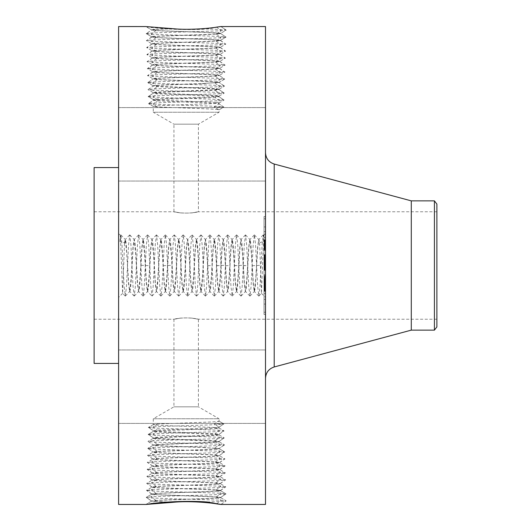 <?xml version="1.0" encoding="UTF-8"?>
<svg xmlns="http://www.w3.org/2000/svg" width="531" height="531" viewBox="0 0 531 531"><rect width="100%" height="100%" fill="white"/><g stroke="black" fill="none" stroke-linecap="round" stroke-linejoin="round"><path stroke-width="0.4" stroke-dasharray="2.65 1.99" d="M265.5 26.55L265.5 504.45M118.605 26.55L118.605 504.45M146.065 504.41L146.768 504.37M118.605 250.214L118.605 297.393L118.605 250.214M118.605 126.71L118.605 181.044L118.605 126.71M118.605 351.442L118.605 167.57L118.605 351.442M118.605 176.544L118.605 107.594L118.605 176.544M118.605 369.078L118.605 423.406L118.605 369.078M118.605 354.456L118.605 423.406L118.605 354.456M146.065 26.59L151.143 27.32C163.063 29.006 187.808 30.466 207.176 28.999L220.909 26.557L226.213 30.134L220.644 33.38C222.615 32.398 170.643 31.422 155.849 30.44L151.6 29.882C152.198 29.457 158.855 29.039 171.566 28.621M149.463 27.101L146.071 26.689L151.654 29.942L146.111 26.563M265.5 250.214L265.5 297.393L265.5 250.214M265.5 126.71L265.5 181.044L265.5 126.71M265.5 364.505L265.5 152.682L265.5 364.505M265.5 176.544L265.5 107.594L265.5 176.544M265.5 369.078L265.5 423.406L265.5 369.078M265.5 354.456L265.5 423.406L265.5 354.456M265.5 216.535L265.5 314.465L265.5 216.535L264.033 216.535L264.033 314.465L264.033 216.535M220.199 504.238L220.803 504.39M207.176 502.001C219.429 501.622 225.775 501.244 226.213 500.866L220.644 497.62C222.615 498.602 170.643 499.578 155.849 500.56L151.6 501.118L166.349 502.187M220.909 504.443L226.213 500.866L221.301 500.308C204.189 499.332 143.908 498.35 146.251 497.368L151.82 494.122C149.848 495.104 201.661 496.08 216.409 497.062L220.644 497.62L226.213 500.866L220.856 504.45M151.647 501.012L146.251 497.368L151.149 496.81C168.208 495.835 228.323 494.852 225.994 493.87L221.108 493.312C204.096 492.337 144.14 491.354 146.463 490.372L151.342 489.814C168.307 488.839 228.098 487.856 225.775 486.874L220.916 486.316C203.997 485.341 144.372 484.358 146.682 483.376L151.534 482.818C168.407 481.843 227.865 480.86 225.556 479.878L220.723 479.32C203.897 478.345 144.605 477.362 146.901 476.38L151.727 475.829C168.506 474.847 227.633 473.864 225.343 472.882L220.531 472.331C203.798 471.349 144.837 470.366 147.12 469.391L151.919 468.833C168.606 467.851 227.401 466.868 225.124 465.893L220.338 465.335C203.698 464.353 145.069 463.377 147.339 462.395L152.112 461.837C168.699 460.855 227.168 459.879 224.905 458.897L220.146 458.339C203.605 457.357 145.302 456.381 147.558 455.399L152.304 454.841C168.798 453.859 226.936 452.883 224.686 451.901L219.057 448.589L202.006 447.467L219.104 448.489C221.115 449.465 171.679 450.447 157.203 451.43L153.134 451.987C151.123 452.963 200.725 453.945 215.247 454.928L219.323 455.485C221.347 456.461 171.579 457.443 157.01 458.426L152.921 458.983C150.89 459.959 200.824 460.941 215.44 461.924L219.542 462.481C221.573 463.457 171.48 464.433 156.818 465.421L152.702 465.979C150.665 466.948 200.924 467.93 215.632 468.919L219.761 469.477C221.699 470.459 171.048 471.435 156.625 472.417L152.483 472.975C150.538 473.957 201.355 474.933 215.825 475.915L219.98 476.473C221.925 477.455 170.949 478.431 156.433 479.413L152.264 479.971C150.306 480.953 201.455 481.929 216.017 482.911L220.199 483.469C222.157 484.451 170.849 485.427 156.24 486.409L152.045 486.967C150.081 487.949 201.554 488.925 216.21 489.907L220.418 490.465C222.389 491.447 170.75 492.423 156.048 493.405L151.826 493.963C149.848 494.945 201.654 495.921 216.402 496.903L220.637 497.454C222.622 498.443 170.65 499.419 155.855 500.401L151.647 501.012L167.842 502.08M151.654 501.058L146.032 504.364L151.654 501.058M146.158 504.45L149.463 503.899M264.212 241.359L263.203 234.934L262.128 244.393L259.971 286.607L258.896 296.066L257.674 286.607L255.517 244.393L254.442 234.934L253.227 244.393L251.07 286.607L249.988 296.066L248.773 286.607L246.616 244.393L245.541 234.934L244.326 244.393L242.169 286.607L241.087 296.066L239.873 286.607L237.715 244.393L236.64 234.934L235.419 244.393L233.268 286.607L232.186 296.066L230.972 286.607L228.815 244.393L227.739 234.934L226.518 244.393L224.361 286.607L223.285 296.066L222.071 286.607L219.914 244.393L218.832 234.934L217.617 244.393L215.46 286.607L214.385 296.066L213.17 286.607L211.013 244.393L209.931 234.934L208.716 244.393L206.559 286.607L205.484 296.066L204.262 286.607L202.112 244.393L201.03 234.934L199.815 244.393L197.658 286.607L196.583 296.066L195.362 286.607L193.204 244.393L192.129 234.934L190.914 244.393L188.757 286.607L187.675 296.066L186.461 286.607L184.303 244.393L183.228 234.934L182.014 244.393L179.856 286.607L178.774 296.066L177.56 286.607L175.403 244.393L174.327 234.934L173.106 244.393L170.949 286.607L169.874 296.066L168.659 286.607L166.502 244.393L165.42 234.934L164.205 244.393L162.048 286.607L160.973 296.066L159.758 286.607L157.601 244.393L156.519 234.934L155.304 244.393L153.147 286.607L152.072 296.066L150.857 286.607L148.7 244.393L147.618 234.934L146.403 244.393L144.246 286.607L143.171 296.066L141.95 286.607L139.792 244.393L138.717 234.934L137.502 244.393L135.345 286.607L134.263 296.066L133.049 286.607L130.891 244.393L129.816 234.934L128.602 244.393L126.444 286.607L125.362 296.066L124.148 286.607L121.991 244.393L120.915 234.934L119.893 241.552L124.48 242.773L124.48 244.678L125.389 239.488L126.152 243.138L128.694 283.481L129.843 291.512L130.586 287.981L131.356 277.972L133.148 247.519L134.29 239.488L135.04 243.019L135.81 253.028L137.602 283.481L138.744 291.512L139.494 287.981L140.264 277.972L142.049 247.519L143.197 239.488L143.941 243.019L144.711 253.028L146.503 283.481L147.645 291.512L148.395 287.981L149.165 277.972L150.95 247.519L152.098 239.488L152.842 243.019L153.612 253.028L155.404 283.481L156.545 291.512L157.295 287.981L158.065 277.972L159.851 247.519L160.999 239.488L161.743 243.019L162.513 253.028L164.305 283.481L165.446 291.512L166.196 287.981L166.966 277.972L168.758 247.519L169.9 239.488L170.65 243.019L171.42 253.028L173.206 283.481L174.354 291.512L175.097 287.981L175.867 277.972L177.653 247.565L178.801 239.488L179.564 243.138L180.321 253.028L182.106 283.481L183.255 291.512L183.998 287.981L184.768 277.972L186.56 247.519L187.702 239.488L188.452 243.019L189.222 253.028L191.007 283.435L192.156 291.512L192.912 287.862L193.669 277.972L195.461 247.565L196.603 239.488L197.366 243.138L198.123 253.028L199.908 283.435L201.057 291.512L201.82 287.862L202.576 277.972L204.362 247.565L205.51 239.488L206.267 243.138L207.024 253.028L208.816 283.481L209.957 291.512L210.707 287.981L211.477 277.972L213.263 247.519L214.411 239.488L215.155 243.019L215.925 253.028L217.717 283.481L218.858 291.512L219.608 287.981L220.378 277.972L222.17 247.519L223.312 239.488L224.062 243.019L224.825 253.028L226.618 283.481L227.759 291.512L228.509 287.981L229.279 277.972L231.071 247.519L232.213 239.488L232.963 243.019L233.733 253.028L235.518 283.481L236.667 291.512L237.41 287.981L238.18 277.972L239.972 247.519L241.114 239.488L241.864 243.019L242.634 253.028L244.419 283.481L245.568 291.512L246.311 287.981L247.081 277.972L248.873 247.519L250.015 239.488L250.765 243.019L251.535 253.028L253.327 283.481L254.468 291.512L255.219 287.981L257.774 247.559L258.836 239.527L259.626 242.64L264.212 241.359L263.768 235.379L261.444 293.338L259.626 242.64M119.893 241.552L120.378 235.386L122.628 293.331L124.48 244.678M94.12 167.57L94.12 363.43M217 27.074L220.856 26.55L226.213 30.134L221.301 30.692C204.189 31.668 143.908 32.65 146.251 33.632L151.82 36.878C149.848 35.896 201.661 34.92 216.409 33.938L220.644 33.38L226.213 30.134C225.775 29.756 219.429 29.378 207.176 28.999M215.068 82.902L219.953 79.657L224.686 79.099L219.283 75.455L224.686 79.099L219.111 82.345C221.102 81.376 171.659 80.393 157.189 79.404L153.134 78.847C151.129 77.878 200.738 76.895 215.254 75.906L219.33 75.349C221.334 74.38 171.566 73.397 157.003 72.408L152.915 71.851C150.904 70.882 200.837 69.9 215.447 68.911L219.549 68.353C221.566 67.384 171.467 66.402 156.811 65.413L152.696 64.855C150.671 63.886 200.93 62.904 215.639 61.915L219.768 61.364C221.692 60.375 171.035 59.399 156.618 58.417L152.477 57.866C150.545 56.877 201.362 55.901 215.832 54.925L219.987 54.368C221.925 53.379 170.942 52.403 156.426 51.427L152.258 50.87C150.313 49.887 201.461 48.905 216.024 47.929L220.206 47.372C222.157 46.389 170.843 45.407 156.233 44.431L152.039 43.874C150.081 42.892 201.561 41.909 216.217 40.933L220.425 40.376L225.994 37.13L220.597 33.486L225.994 37.13L221.108 37.688C204.096 38.663 144.14 39.646 146.463 40.628L151.342 41.186C168.307 42.161 228.098 43.144 225.775 44.126L220.916 44.684C203.997 45.659 144.372 46.642 146.682 47.624L151.534 48.182C168.407 49.157 227.865 50.14 225.556 51.122L220.723 51.68C203.897 52.655 144.605 53.638 146.901 54.62L151.727 55.171C168.506 56.153 227.633 57.136 225.343 58.118L220.531 58.669C203.798 59.651 144.837 60.634 147.12 61.609L151.919 62.167C168.606 63.149 227.401 64.132 225.124 65.107L220.338 65.665C203.698 66.647 145.069 67.623 147.339 68.605L152.112 69.163C168.699 70.145 227.168 71.121 224.905 72.103L220.146 72.661C203.605 73.643 145.302 74.619 147.558 75.601L152.304 76.159C168.798 77.141 226.936 78.117 224.686 79.099L219.057 82.411L202.006 83.533L219.104 82.511C221.115 81.535 171.679 80.553 157.203 79.57L153.134 79.013C151.123 78.037 200.725 77.055 215.247 76.072L219.323 75.515C221.347 74.539 171.579 73.557 157.01 72.574L152.921 72.017C150.89 71.041 200.824 70.059 215.44 69.076L219.542 68.519C221.573 67.543 171.48 66.567 156.818 65.578L152.702 65.021C150.665 64.052 200.924 63.07 215.632 62.081L219.761 61.523C221.699 60.541 171.048 59.565 156.625 58.583L152.483 58.025C150.538 57.043 201.355 56.067 215.825 55.085L219.98 54.527C221.925 53.545 170.949 52.569 156.433 51.587L152.264 51.029C150.306 50.047 201.455 49.071 216.017 48.089L220.199 47.531C222.157 46.549 170.849 45.573 156.24 44.591L152.045 44.033C150.081 43.051 201.554 42.075 216.21 41.093L220.418 40.535C222.389 39.553 170.75 38.577 156.048 37.595L151.826 37.037C149.848 36.055 201.654 35.079 216.402 34.097L220.637 33.546C222.622 32.557 170.65 31.581 155.855 30.599L151.647 29.988L146.284 33.586L151.149 34.19C168.208 35.165 228.323 36.148 225.994 37.13L220.425 40.376C222.389 39.394 170.743 38.418 156.041 37.435L151.82 36.878L146.251 33.632L151.607 30.048C152.324 29.603 159.559 29.159 173.312 28.72M265.5 314.465L264.033 314.465M215.068 448.098L219.953 451.343L224.686 451.901L219.283 455.545L224.686 451.901L219.111 448.655C221.102 449.624 171.659 450.607 157.189 451.596L153.134 452.153C151.129 453.122 200.738 454.105 215.254 455.094L219.33 455.651C221.334 456.62 171.566 457.603 157.003 458.592L152.915 459.149C150.904 460.118 200.837 461.1 215.447 462.089L219.549 462.647C221.566 463.616 171.467 464.598 156.811 465.587L152.696 466.145C150.671 467.114 200.93 468.096 215.639 469.085L219.768 469.636C221.692 470.625 171.035 471.601 156.618 472.583L152.477 473.134C150.545 474.123 201.362 475.099 215.832 476.075L219.987 476.632C221.925 477.621 170.942 478.597 156.426 479.573L152.258 480.13C150.313 481.113 201.461 482.095 216.024 483.071L220.206 483.628C222.157 484.611 170.843 485.593 156.233 486.569L152.039 487.126C150.081 488.108 201.561 489.091 216.217 490.067L220.425 490.624L225.994 493.87L220.597 497.514L225.994 493.87L220.425 490.624C222.389 491.606 170.743 492.582 156.041 493.564L151.82 494.122L146.251 497.368L151.6 501.118M124.48 242.773L125.283 239.527L126.717 253.028L128.535 283.899L129.65 291.512L131.17 277.972L132.989 247.107L134.104 239.488L135.617 253.028L137.443 283.893L138.551 291.512L140.071 277.972L141.89 247.107L143.005 239.488L144.518 253.028L146.344 283.899L147.452 291.512L148.972 277.972L150.791 247.101L151.906 239.488L153.426 253.028L155.244 283.893L156.36 291.512L157.873 277.972L159.698 247.101L160.807 239.488L162.327 253.028L164.145 283.893L165.26 291.512L166.774 277.972L168.599 247.101L169.708 239.488L171.228 253.028L173.046 283.893L174.161 291.512L175.675 277.972L177.5 247.101L178.608 239.488L180.128 253.028L181.947 283.899L183.062 291.512L184.582 277.972L186.394 247.18L187.516 239.488L189.029 253.028L190.848 283.82L191.963 291.512L193.483 277.972L195.302 247.107L196.417 239.488L197.93 253.028L199.749 283.82L200.864 291.512L202.384 277.972L204.196 247.18L205.318 239.488L206.831 253.028L208.65 283.82L209.765 291.512L211.285 277.972L213.104 247.18L214.219 239.488L215.739 253.028L217.557 283.893L218.672 291.512L220.186 277.972L222.004 247.18L223.12 239.488L224.64 253.028L226.458 283.893L227.573 291.512L229.087 277.972L230.912 247.107L232.02 239.488L233.54 253.028L235.359 283.893L236.474 291.512L237.988 277.972L239.813 247.107L240.921 239.488L242.441 253.028L244.26 283.893L245.375 291.512L246.895 277.972L248.714 247.107L249.829 239.488L251.342 253.028L253.168 283.893L254.276 291.512L255.796 277.972L257.608 247.174L258.73 239.488L259.626 244.519M94.12 312.64L94.12 211.783L94.12 312.64M411.286 200.864L411.286 330.136M264.033 226.923L264.033 304.077L264.033 226.923L265.5 226.923L265.5 304.077L265.5 226.923M264.033 262.533L264.033 239.879L264.033 262.54L265.5 262.533L265.5 268.467L265.5 262.533L264.033 262.533L265.5 262.54L265.5 268.467L264.033 268.467L265.5 268.467L265.5 239.879L265.5 262.54M264.033 306.307L264.033 312.241L264.033 306.307L265.5 306.307L265.5 312.241L265.5 306.307M264.033 293.484L264.033 299.418L264.033 293.484L264.033 299.418L264.033 293.484L265.5 293.484L265.5 299.418L265.5 293.484L264.033 293.484M264.033 224.693L264.033 218.759L264.033 224.693L265.5 224.693L265.5 218.759L265.5 224.693M264.033 237.516L264.033 231.582L264.033 237.516L264.033 231.582L264.033 237.516L265.5 237.516L265.5 231.582L265.5 237.516L264.033 237.516M151.826 493.963L146.463 490.372L152.092 487.066L146.463 490.372L151.82 494.122M436.88 312.64L436.88 211.783L436.88 312.64M180.308 212.871C166.11 210.03 178.509 214.053 192.043 212.871C206.24 210.03 193.842 214.053 180.308 212.871L173.936 211.783L173.936 124.168L198.415 124.168L173.936 124.168L153.28 112.24L219.077 112.24L153.28 112.24L153.28 106.406C153.751 106.014 159.459 105.623 170.405 105.231L215.048 103.518L219.077 102.968C218.606 102.576 212.898 102.191 201.946 101.799L157.302 100.08L153.28 99.536C153.751 99.144 159.459 98.753 170.405 98.368L215.048 96.649L219.077 96.104C218.606 95.713 212.898 95.321 201.946 94.93L157.302 93.217L153.28 92.666C153.751 92.275 159.459 91.89 170.405 91.498L215.048 89.779L219.077 89.235C218.606 88.843 212.898 88.451 201.946 88.066L157.302 86.347L153.28 85.803C153.758 85.411 159.466 85.02 170.405 84.628L202.006 83.533M192.043 212.871L198.415 211.783L198.415 124.168L219.077 112.24L219.077 109.837L214.225 107.083L219.031 103.85L223.81 107.083L219.077 109.837C218.606 109.446 212.898 109.054 201.946 108.669L157.302 106.95L153.28 106.406L148.434 103.585L153.28 106.406M192.043 318.129C178.516 316.947 166.11 320.97 180.308 318.129C193.842 316.947 206.24 320.97 192.043 318.129L198.415 319.217L198.415 406.832L173.936 406.832L198.415 406.832L219.077 418.76L153.28 418.76L219.077 418.76L219.077 421.163L214.225 423.917L219.031 427.15L223.81 423.917L219.077 421.163C218.606 421.554 212.898 421.946 201.946 422.331L157.302 424.05L153.28 424.594C153.751 424.986 159.459 425.377 170.405 425.769L215.048 427.482L219.077 428.032C218.606 428.424 212.898 428.809 201.946 429.201L157.302 430.92L153.28 431.464C153.751 431.856 159.459 432.247 170.405 432.632L215.048 434.351L219.077 434.896C218.606 435.287 212.898 435.679 201.946 436.07L157.302 437.783L153.28 438.334C153.751 438.725 159.459 439.11 170.405 439.502L215.048 441.221L219.077 441.765C218.606 442.157 212.898 442.549 201.946 442.934L157.302 444.653L153.28 445.197C153.758 445.589 159.466 445.98 170.405 446.372L202.006 447.467M94.12 319.217L173.936 319.217L180.308 318.129M151.826 37.037L146.463 40.628L152.092 43.934L146.463 40.628L151.82 36.878M434.418 200.864L434.418 330.136M265.5 304.077L264.033 304.077M265.5 312.241L264.033 312.241M265.5 299.418L264.033 299.418L265.5 299.418L265.5 293.484L265.5 299.418M265.5 218.759L264.033 218.759M265.5 231.582L264.033 231.582L265.5 231.582L265.5 237.516L265.5 231.582M220.418 490.465L225.775 486.874L220.153 483.568L225.775 486.874L220.425 490.624M436.88 326.923L436.88 204.077M220.418 40.535L225.775 44.126L220.153 47.432L225.775 44.126L220.425 40.376M265.5 250.154L265.5 248.866L265.5 250.154L264.033 250.154M265.5 248.395L265.5 244.99L265.5 248.395L264.033 248.395M265.5 244.804L264.033 244.804L265.5 244.804M265.5 244.512L265.5 244.074L265.5 244.512L264.033 244.512M265.5 266.861L265.5 263.203L265.5 266.861L264.033 266.861L264.033 263.203L264.033 266.861M265.5 261.152L264.033 260.834L265.5 261.152M265.5 260.582L265.5 248.329L265.5 260.582L264.033 260.582L264.033 248.329L264.033 260.582M265.5 256.354L265.5 259.759L265.5 256.354L264.033 256.354M265.5 267.485L265.5 289.694L265.5 266.137L265.5 270.372L265.5 266.887L265.5 270.372L265.5 267.485L264.033 267.485L264.033 270.372L264.033 266.137L264.033 289.694L264.033 267.485L265.5 267.485M265.5 277.972L265.5 274.653L265.5 281.018L265.5 277.972L264.033 277.972M265.5 281.384L265.5 281.018L265.5 281.729L265.5 281.384L264.033 281.384M265.5 282.034L265.5 284.862L265.5 282.034L264.033 282.034M265.5 291.32L265.5 288.831L265.5 291.32L264.033 291.32L264.033 287.019L264.033 291.32M265.5 288.406L265.5 287.019L265.5 288.406L264.033 288.406M265.5 284.151L265.5 284.709L265.5 284.151L264.033 284.151L264.033 284.709L264.033 284.151L265.5 284.151M265.5 280.879L265.5 276.492L265.5 280.879L264.033 280.879L264.033 267.332L264.033 280.879M265.5 275.954L265.5 267.332L265.5 279.06L265.5 275.954L264.033 275.954L265.5 275.954M152.045 486.967L146.682 483.376L152.311 480.07L146.682 483.376L152.039 487.126M152.045 44.033L146.682 47.624L152.311 50.93L146.682 47.624L152.039 43.874M265.5 265.354L264.033 265.354M265.5 265.513L264.033 265.513M265.5 239.879L264.033 239.879M265.5 240.258L264.033 240.258M265.5 240.609L264.033 240.609M265.5 240.948L264.033 240.948M265.5 241.26L264.033 241.26M265.5 241.552L264.033 241.552M265.5 241.831L264.033 241.831M265.5 242.083L264.033 242.083M265.5 242.315L264.033 242.315M265.5 242.534L264.033 242.534M265.5 242.986L264.033 242.986M265.5 243.019L264.033 243.019M265.5 243.079L264.033 243.079M265.5 243.158L264.033 243.158M265.5 243.258L264.033 243.258M265.5 243.384L264.033 243.384M265.5 243.53L264.033 243.53M265.5 243.696L264.033 243.696M265.5 243.888L264.033 243.888M265.5 244.101L264.033 244.101M265.5 244.333L264.033 244.333M265.5 244.592L264.033 244.592M265.5 244.877L264.033 244.877L265.5 244.891M265.5 245.203L264.033 245.203M265.5 245.554L264.033 245.554L265.5 245.554M265.5 245.933L264.033 245.933L265.5 245.933M265.5 246.351L264.033 246.351M265.5 246.796L264.033 246.796L265.5 246.776M265.5 247.267L264.033 247.267M265.5 247.771L264.033 247.771M265.5 248.309L264.033 248.309M265.5 248.707L264.033 248.707M265.5 249.112L264.033 249.112M265.5 249.53L264.033 249.53M265.5 249.955L264.033 249.955M265.5 250.386L264.033 250.386M265.5 248.866L264.033 248.866L265.5 248.866M265.5 247.944L264.033 247.944M265.5 247.526L264.033 247.526M265.5 247.134L264.033 247.134M265.5 246.437L264.033 246.437M265.5 246.125L264.033 246.125M265.5 245.846L264.033 245.846M265.5 245.594L264.033 245.594M265.5 245.163L264.033 245.163M265.5 244.977L264.033 244.977L265.5 244.99M265.5 244.652L264.033 244.652L265.5 244.672M265.5 244.393L264.033 244.393M265.5 244.287L264.033 244.287M265.5 244.2L264.033 244.2M265.5 244.127L264.033 244.127M265.5 244.074L264.033 244.074M265.5 244.632L264.033 244.632M265.5 244.731L264.033 244.731M265.5 245.242L264.033 245.242M265.5 246.404L264.033 246.404M265.5 246.683L264.033 246.683M265.5 246.981L264.033 246.981M265.5 247.307L264.033 247.307M265.5 247.658L264.033 247.658M265.5 248.037L264.033 248.037M265.5 248.442L264.033 248.442M265.5 247.393L264.033 247.393M265.5 257.17L264.033 257.17M265.5 254.648L264.033 254.648M265.5 254.9L264.033 254.9M265.5 255.285L264.033 255.285M265.5 255.67L264.033 255.67M265.5 256.055L264.033 256.055M265.5 256.44L264.033 256.44M265.5 256.825L264.033 256.825M265.5 257.283L264.033 257.283L265.5 257.276M265.5 257.721L264.033 257.721L265.5 257.734M265.5 258.132L264.033 258.132M265.5 258.517L264.033 258.517M265.5 258.876L264.033 258.876M265.5 259.214L264.033 259.214M265.5 259.533L264.033 259.533M265.5 259.818L264.033 259.818M265.5 260.084L264.033 260.084M265.5 260.323L264.033 260.323M265.5 260.548L264.033 260.548M265.5 260.761L264.033 260.761M265.5 260.967L264.033 260.967M265.5 261.338L264.033 261.338M265.5 261.511L264.033 261.511M265.5 261.67L264.033 261.67M265.5 261.823L264.033 261.823M265.5 261.962L264.033 261.962M265.5 262.088L264.033 262.088M265.5 262.414L264.033 262.414M265.5 262.672L264.033 262.672M265.5 262.805L264.033 262.805M265.5 262.945L264.033 262.945M265.5 263.084L264.033 263.084M265.5 263.223L264.033 263.223L265.5 263.203M265.5 263.363L264.033 263.363M265.5 263.509L264.033 263.509M265.5 263.655L264.033 263.655M265.5 263.801L264.033 263.801M265.5 266.569L264.033 266.569M265.5 266.33L264.033 266.33M265.5 266.031L264.033 266.031M265.5 265.732L264.033 265.732M265.5 265.434L264.033 265.434M265.5 265.128L264.033 265.128M265.5 264.823L264.033 264.823M265.5 264.518L264.033 264.518M265.5 264.206L264.033 264.206M265.5 263.894L264.033 263.894M265.5 263.582L264.033 263.582M265.5 263.761L264.033 263.761M265.5 264.086L264.033 264.086M265.5 264.405L264.033 264.405M265.5 264.723L264.033 264.723M265.5 265.035L264.033 265.035M265.5 265.347L264.033 265.347M265.5 265.659L264.033 265.659M265.5 265.965L264.033 265.965M265.5 266.263L264.033 266.263M265.5 260.814L264.033 260.814L265.5 260.834M265.5 261.053L264.033 261.053M265.5 260.296L264.033 260.296M265.5 259.984L264.033 259.984M265.5 259.626L264.033 259.626M265.5 259.181L264.033 259.181M265.5 258.643L264.033 258.643M265.5 258.338L264.033 258.338M265.5 258.006L264.033 258.006M265.5 257.654L264.033 257.654M265.5 256.871L264.033 256.871M265.5 255.716L264.033 255.716L265.5 255.716M265.5 258.584L264.033 258.584M265.5 248.329L264.033 248.329M265.5 248.827L264.033 248.827M265.5 259.759L264.033 259.759L265.5 259.745M265.5 256.38L264.033 256.38M265.5 256.692L264.033 256.692M265.5 256.997L264.033 256.997M265.5 257.296L264.033 257.296M265.5 258.159L264.033 258.159M265.5 258.57L264.033 258.57M265.5 258.969L264.033 258.969M265.5 259.36L264.033 259.36M265.5 260.11L264.033 260.11M265.5 260.469L264.033 260.469M265.5 289.694L264.033 289.694L265.5 289.687M265.5 270.372L264.033 270.372L265.5 270.372M265.5 269.741L264.033 269.741M265.5 269.157L264.033 269.157M265.5 268.613L264.033 268.613M265.5 268.122L264.033 268.122M265.5 267.677L264.033 267.677M265.5 267.279L264.033 267.279M265.5 266.92L264.033 266.92M265.5 266.615L264.033 266.615M265.5 266.35L264.033 266.35M265.5 266.137L264.033 266.137M265.5 266.283L264.033 266.283M265.5 266.582L264.033 266.582M265.5 266.887L264.033 266.887L265.5 266.887M265.5 267.206L264.033 267.206M265.5 267.538L264.033 267.538M265.5 267.876L264.033 267.876L265.5 267.896M265.5 268.221L264.033 268.221M265.5 268.586L264.033 268.586M265.5 268.958L264.033 268.958M265.5 269.336L264.033 269.336M265.5 269.728L264.033 269.728L265.5 269.728M265.5 270.053L264.033 270.053L265.5 270.047M265.5 269.967L264.033 269.967M265.5 269.582L264.033 269.582M265.5 269.21L264.033 269.21M265.5 268.859L264.033 268.859M265.5 268.52L264.033 268.52M265.5 268.201L264.033 268.201M265.5 267.604L264.033 267.604M265.5 267.332L264.033 267.332L265.5 267.332M265.5 267.08L264.033 267.08M265.5 267.737L264.033 267.737M265.5 267.996L264.033 267.996M265.5 268.268L264.033 268.268M265.5 268.54L264.033 268.54M265.5 268.825L264.033 268.825M265.5 269.117L264.033 269.117M265.5 269.423L264.033 269.423M265.5 277.388L264.033 277.388M265.5 274.653L264.033 274.653L265.5 274.653M265.5 279.552L264.033 279.552M265.5 283.149L264.033 283.149L265.5 283.149M265.5 279.724L264.033 279.724M265.5 276.492L264.033 276.492L265.5 276.492M265.5 277.023L264.033 277.023M265.5 277.514L264.033 277.514L265.5 277.521M265.5 278.397L264.033 278.397M265.5 278.782L264.033 278.782M265.5 279.279L264.033 279.279M265.5 279.757L264.033 279.757M265.5 280.202L264.033 280.202M265.5 280.62L264.033 280.62M265.5 281.018L264.033 281.018L265.5 281.018M265.5 281.722L264.033 281.722L265.5 281.729M265.5 282.578L264.033 282.578M265.5 283.063L264.033 283.063M265.5 283.534L264.033 283.534M265.5 283.992L264.033 283.992M265.5 284.43L264.033 284.43M265.5 284.862L264.033 284.862M265.5 284.609L264.033 284.609M265.5 284.291L264.033 284.291M265.5 283.912L264.033 283.912M265.5 283.461L264.033 283.461M265.5 282.95L264.033 282.95M265.5 282.373L264.033 282.373M265.5 280.242L264.033 280.242M265.5 279.406L264.033 279.406M265.5 277.667L264.033 277.667M265.5 277.116L264.033 277.116M265.5 275.443L264.033 275.443M265.5 278.742L264.033 278.742M265.5 279.372L264.033 279.372M265.5 279.97L264.033 279.97M265.5 280.534L264.033 280.534M265.5 281.058L264.033 281.058M265.5 281.536L264.033 281.536M265.5 281.988L264.033 281.988M265.5 282.392L264.033 282.392M265.5 282.764L264.033 282.764M265.5 283.096L264.033 283.096M265.5 283.395L264.033 283.395M265.5 283.667L264.033 283.667M265.5 283.946L264.033 283.946M265.5 284.224L264.033 284.224M265.5 284.503L264.033 284.503M265.5 284.782L264.033 284.782M265.5 285.061L264.033 285.061M265.5 285.339L264.033 285.339M265.5 285.625L264.033 285.625M265.5 285.904L264.033 285.904M265.5 286.182L264.033 286.182M265.5 287.012L264.033 287.012L265.5 287.019M265.5 287.158L264.033 287.158M265.5 287.298L264.033 287.298M265.5 287.43L264.033 287.43L265.5 287.437M265.5 287.683L264.033 287.683M265.5 287.921L264.033 287.921M265.5 288.207L264.033 288.207M265.5 288.379L264.033 288.379M265.5 288.559L264.033 288.559M265.5 288.758L264.033 288.758M265.5 290.729L264.033 290.729M265.5 290.935L264.033 290.935M265.5 290.338L264.033 290.338M265.5 289.787L264.033 289.787M265.5 289.282L264.033 289.282M265.5 288.818L264.033 288.818L265.5 288.831M265.5 288.034L264.033 288.034M265.5 287.716L264.033 287.716M265.5 287.205L264.033 287.205M265.5 287.47L264.033 287.47M265.5 287.649L264.033 287.649M265.5 287.875L264.033 287.875M265.5 288.147L264.033 288.147M265.5 288.466L264.033 288.466M265.5 289.236L264.033 289.236M265.5 290.185L264.033 290.185M265.5 284.709L264.033 284.709L265.5 284.709M265.5 280.255L264.033 280.255L265.5 280.255M265.5 279.06L264.033 279.06M265.5 267.87L264.033 267.87M220.199 483.469L225.556 479.878L219.934 476.572L225.556 479.878L220.206 483.628M219.077 109.837L223.81 107.083L219.077 103.91C218.606 103.505 212.898 103.1 201.946 102.695L157.309 100.91L153.32 100.279L148.434 103.585L153.067 104.142C169.197 105.118 226.014 106.1 223.81 107.083L214.225 107.083M219.024 103.034L224.029 100.087L219.024 103.034M153.333 424.534L148.434 427.415L153.333 424.534M219.077 421.163L223.81 423.917L219.077 427.09C218.606 427.495 212.898 427.9 201.946 428.305L157.309 430.09L153.32 430.721L148.434 427.415L153.067 426.858C169.197 425.882 226.014 424.9 223.81 423.917L214.225 423.917M219.024 427.966L224.029 430.913L219.024 427.966M220.199 47.531L225.556 51.122L219.934 54.427L225.556 51.122L220.206 47.372M152.264 479.971L146.901 476.38L152.53 473.075L146.901 476.38L152.258 480.13M157.302 100.08L152.875 97.146C169.097 98.122 226.246 99.105 224.029 100.087L219.383 100.644C203.207 101.62 146.224 102.602 148.434 103.585L153.28 100.339C153.744 99.934 159.453 99.529 170.405 99.124L215.042 97.339L219.031 96.708L224.029 100.087L219.077 96.768C218.606 96.363 212.898 95.958 201.946 95.553L157.309 93.768L153.32 93.137L148.215 96.589L153.333 99.596L148.215 96.589L152.875 97.146L157.309 93.768M215.048 427.482L219.383 430.356C203.207 429.38 146.224 428.398 148.434 427.415L153.28 430.661C153.744 431.066 159.453 431.471 170.405 431.876L215.042 433.661L219.031 434.292L224.029 430.913L219.383 430.356L215.042 433.661M157.302 430.92L152.875 433.854C169.097 432.878 226.246 431.895 224.029 430.913L219.077 434.232C218.606 434.637 212.898 435.042 201.946 435.447L157.309 437.232L153.32 437.863L148.215 434.411L153.333 431.404L148.215 434.411L152.875 433.854L157.309 437.232M152.264 51.029L146.901 54.62L152.53 57.925L146.901 54.62L152.258 50.87M219.98 476.473L225.343 472.882L219.715 469.577L225.343 472.882L219.987 476.632M219.024 96.164L224.248 93.091L219.024 96.164M215.048 96.649L219.569 93.648C203.307 94.624 145.992 95.607 148.215 96.589L153.28 93.197C153.744 92.792 159.453 92.387 170.405 91.982L215.042 90.197L219.031 89.566L224.248 93.091L219.569 93.648L215.042 90.197M219.024 434.836L224.248 437.909L219.024 434.836M215.048 434.351L219.569 437.352C203.307 436.376 145.992 435.393 148.215 434.411L153.28 437.803C153.744 438.208 159.453 438.613 170.405 439.018L215.042 440.803L219.031 441.434L224.248 437.909L219.569 437.352L215.042 440.803M219.98 54.527L225.343 58.118L219.715 61.423L225.343 58.118L219.987 54.368M152.483 472.975L147.12 469.391L152.749 466.079L147.12 469.391L152.477 473.134M153.333 92.733L147.996 89.593L153.333 92.733M157.302 93.217L152.682 90.151C168.997 91.126 226.478 92.109 224.248 93.091L219.077 89.626C218.606 89.221 212.898 88.816 201.946 88.411L157.309 86.626L153.32 85.995L147.996 89.593L152.682 90.151L157.309 86.626M153.333 438.267L147.996 441.407L153.333 438.267M157.302 437.783L152.682 440.849C168.997 439.874 226.478 438.891 224.248 437.909L219.077 441.374C218.606 441.779 212.898 442.184 201.946 442.588L157.309 444.374L153.32 445.005L147.996 441.407L152.682 440.849L157.309 444.374M152.483 58.025L147.12 61.609L152.749 64.921L147.12 61.609L152.477 57.866M219.761 469.477L225.124 465.893L219.495 462.581L225.124 465.893L219.768 469.636M215.247 76.072L219.953 79.657C203.506 80.639 145.527 81.615 147.777 82.597L152.497 83.155C168.898 84.13 226.71 85.113 224.467 86.095L219.761 86.653C203.406 87.628 145.759 88.611 147.996 89.593L153.28 86.055C153.751 85.65 159.459 85.245 170.405 84.841L205.995 83.54M219.024 89.294L224.467 86.095L219.024 89.294M215.247 454.928L219.953 451.343C203.506 450.361 145.527 449.385 147.777 448.403L152.497 447.845C168.898 446.87 226.71 445.887 224.467 444.905L219.761 444.347C203.406 443.372 145.759 442.389 147.996 441.407L153.28 444.945C153.751 445.35 159.459 445.755 170.405 446.159L205.995 447.46M219.024 441.706L224.467 444.905L219.024 441.706M219.761 61.523L225.124 65.107L219.495 68.419L225.124 65.107L219.768 61.364M152.702 465.979L147.339 462.395L152.968 459.083L147.339 462.395L152.696 466.145M153.333 85.863L147.777 82.597L153.333 85.863M224.427 86.049L219.064 82.451L224.427 86.049M153.333 445.137L147.777 448.403L153.333 445.137M224.427 444.951L219.064 448.549L224.427 444.951M152.702 65.021L147.339 68.605L152.968 71.917L147.339 68.605L152.696 64.855M219.542 462.481L224.905 458.897L219.276 455.585L224.905 458.897L219.549 462.647M215.062 83.062L219.761 86.653L215.048 89.779M147.81 82.551L153.18 78.953L147.81 82.551M215.062 447.938L219.761 444.347L215.048 441.221M147.81 448.449L153.18 452.047L147.81 448.449M219.542 68.519L224.905 72.103L219.276 75.415L224.905 72.103L219.549 68.353M152.921 458.983L147.558 455.399L153.187 452.087L147.558 455.399L152.915 459.149M152.921 72.017L147.558 75.601L153.187 78.913L147.558 75.601L152.915 71.851M157.189 79.404L152.304 76.159L157.01 72.574M157.189 451.596L152.304 454.841L157.01 458.426M215.254 75.906L220.146 72.661L215.44 69.076M216.409 497.062L221.301 500.308L216.628 503.873M155.849 500.56L151.143 503.68M216.409 33.938L221.301 30.692L216.628 27.127M155.849 30.44L151.143 27.32M274.202 164.033L274.202 366.967M156.041 493.564L151.149 496.81L155.855 500.401M156.041 37.435L151.149 34.19L155.855 30.599M216.217 490.067L221.108 493.312L216.402 496.903M216.217 40.933L221.108 37.688L216.402 34.097M156.233 486.569L151.342 489.814L156.048 493.405M156.233 44.431L151.342 41.186L156.048 37.595M216.024 483.071L220.916 486.316L216.21 489.907M216.024 47.929L220.916 44.684L216.21 41.093M265.5 278.808L264.033 278.808M265.5 278.231L264.033 278.231M265.5 276.578L264.033 276.578M265.5 286.355L264.033 286.355M265.5 286.528L264.033 286.528M265.5 286.694L264.033 286.694M265.5 286.853L264.033 286.853M265.5 288.97L264.033 288.97M265.5 289.196L264.033 289.196M265.5 289.435L264.033 289.435M156.426 479.573L151.534 482.818L156.24 486.409M156.426 51.427L151.534 48.182L156.24 44.591M215.832 476.075L220.723 479.32L216.017 482.911M215.048 103.518L219.383 100.644L215.042 97.339M157.302 106.95L153.067 104.142L157.309 100.91M157.302 424.05L153.067 426.858L157.309 430.09M215.832 54.925L220.723 51.68L216.017 48.089M156.612 472.583L151.727 475.829L156.433 479.413M156.612 58.417L151.727 55.171L156.433 51.587M215.646 469.085L220.531 472.331L215.825 475.915M215.646 61.915L220.531 58.669L215.825 55.085M156.804 465.587L151.919 468.833L156.625 472.417M156.804 65.413L151.919 62.167L156.625 58.583M215.453 462.089L220.338 465.335L215.632 468.919M157.302 86.347L152.497 83.155L157.203 79.57M157.302 444.653L152.497 447.845L157.203 451.43M215.453 68.911L220.338 65.665L215.632 62.081M156.997 458.592L152.112 461.837L156.818 465.421M156.997 72.408L152.112 69.163L156.818 65.578M215.261 455.094L220.146 458.339L215.44 461.924M140.981 265.288L149.669 265.712M163.236 265.712L171.925 265.288M207.747 265.712L212.088 265.5M216.542 265.5L220.883 265.712M216.648 265.712L225.336 265.288M225.549 265.712L229.89 265.5M234.344 265.5L238.684 265.712M234.45 265.712L243.138 265.288M243.244 265.5L247.592 265.712M243.351 265.712L247.698 265.5M252.252 265.712L260.303 265.321M120.378 235.386L118.605 233.607M122.668 293.331L118.605 297.393M118.605 107.594L265.5 107.594L118.605 107.594M118.605 181.044L265.5 181.044L118.605 181.044M118.605 349.956L265.5 349.956L118.605 349.956M118.605 423.406L265.5 423.406L118.605 423.406M265.5 233.607L263.728 235.379M261.444 293.338L265.5 297.393M436.88 211.783L198.415 211.783M94.12 211.783L173.936 211.783M436.88 319.217L198.415 319.217M173.936 319.217L173.936 406.832L153.28 418.76L153.28 424.594M219.077 103.91L219.077 102.968M219.077 427.09L219.077 428.032M153.28 100.339L153.28 99.536M153.28 430.661L153.28 431.464M219.077 96.104L219.077 96.768M219.077 434.896L219.077 434.232M153.28 93.197L153.28 92.666M153.28 437.803L153.28 438.334M219.077 89.626L219.077 89.235M219.077 441.374L219.077 441.765M120.915 234.934L125.283 239.527M120.776 234.934L120.345 235.386M125.362 296.066L129.73 291.473M125.23 296.066L122.628 293.331M129.816 234.934L134.184 239.527M129.677 234.934L125.309 239.527M134.263 296.066L138.631 291.473M134.131 296.066L129.763 291.473M138.717 234.934L143.085 239.527M138.578 234.934L134.21 239.527M143.171 296.066L147.538 291.473L151.932 296.066M143.031 296.066L138.664 291.473M147.618 234.934L151.985 239.527M147.479 234.934L143.111 239.527M152.072 296.066L156.439 291.473M156.519 234.934L160.886 239.527M156.386 234.934L152.019 239.527M160.973 296.066L165.34 291.473M160.833 296.066L156.466 291.473M165.42 234.934L169.794 239.527M165.287 234.934L160.92 239.527M169.874 296.066L174.241 291.473M169.734 296.066L165.367 291.473M174.327 234.934L178.695 239.527M174.188 234.934L169.82 239.527M178.774 296.066L183.142 291.473M178.635 296.066L174.268 291.473M183.228 234.934L187.596 239.527L191.99 234.934M183.089 234.934L178.721 239.527M187.675 296.066L192.043 291.473M187.543 296.066L183.175 291.473M192.129 234.934L196.497 239.527M196.583 296.066L200.95 291.473M196.443 296.066L192.076 291.473M201.03 234.934L205.397 239.527M200.891 234.934L196.523 239.527M205.484 296.066L209.851 291.473M205.344 296.066L200.977 291.473M209.931 234.934L214.298 239.527M209.791 234.934L205.424 239.527M214.385 296.066L218.752 291.473M214.245 296.066L209.878 291.473M218.832 234.934L223.199 239.527M218.699 234.934L214.332 239.527M223.285 296.066L227.653 291.473L232.047 296.066M223.146 296.066L218.779 291.473M227.739 234.934L232.107 239.527M227.6 234.934L223.232 239.527M232.186 296.066L236.554 291.473M236.64 234.934L241.008 239.527M236.501 234.934L232.133 239.527M241.087 296.066L245.455 291.473M240.948 296.066L236.58 291.473M245.541 234.934L249.909 239.527M245.402 234.934L241.034 239.527M249.988 296.066L254.356 291.473M249.855 296.066L245.488 291.473M254.442 234.934L258.809 239.527M254.303 234.934L249.935 239.527M258.896 296.066L261.484 293.338M258.756 296.066L254.389 291.473M263.343 234.934L263.768 235.379M263.203 234.934L258.836 239.527"/><path stroke-width="0.8" d="M146.111 26.563L118.605 26.55L118.605 504.45L146.158 504.45L151.143 503.68C163.063 501.994 187.808 500.534 207.176 502.001L220.856 504.45L265.5 504.45L265.5 26.55L220.856 26.55L216.628 27.127C210.09 28.342 188.591 30.287 173.312 28.72L146.768 26.63M220.909 504.443L217 503.926L220.199 504.238M146.111 504.437L173.312 502.28C188.591 500.713 210.09 502.658 216.628 503.873L217 503.926M167.842 502.08L173.312 502.28M166.349 502.187L171.566 502.379M118.605 363.43L94.12 363.43L94.12 167.57L118.605 167.57M411.286 200.864L434.418 200.864L434.418 330.136L411.286 330.136L411.286 200.864L274.202 164.033C268.746 162.207 265.845 158.424 265.5 152.682M434.418 200.864L436.88 204.077L436.88 326.923L434.418 330.136M217.013 503.574L216.628 503.873M411.286 330.136L274.202 366.967L274.202 164.033M274.202 366.967C268.746 368.793 265.845 372.576 265.5 378.318"/></g></svg>
